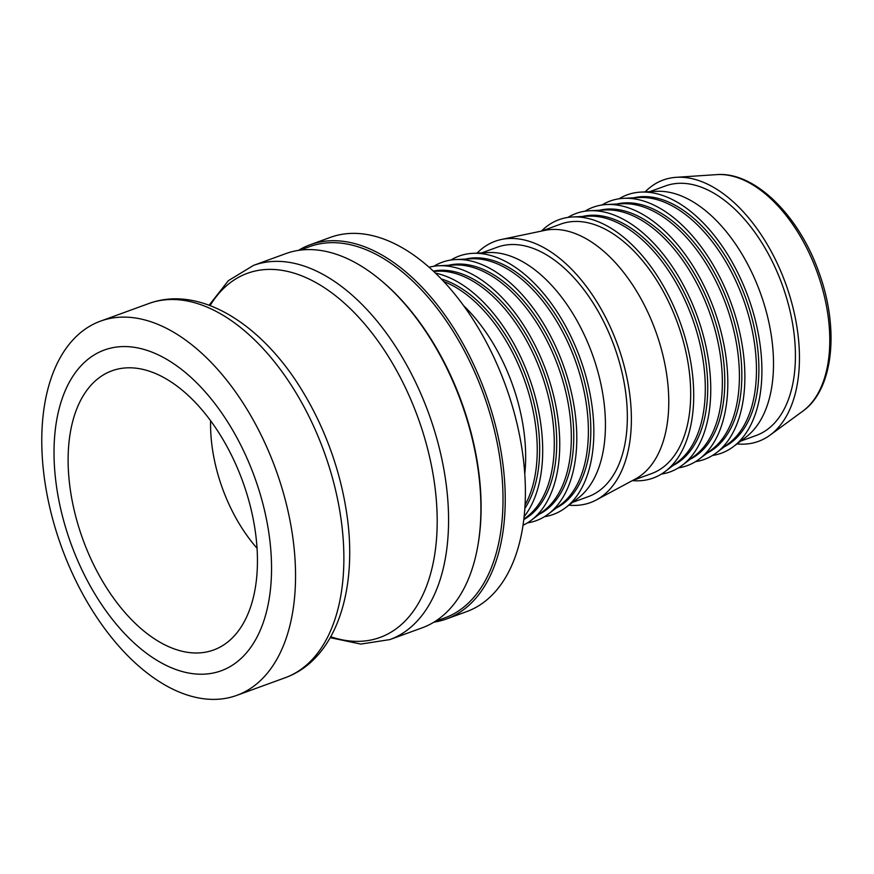 <?xml version="1.0" encoding="UTF-8"?>
<svg xmlns="http://www.w3.org/2000/svg" width="874" height="874" viewBox="0 0 874 874"><rect width="100%" height="100%" fill="white"/><g stroke="black" fill="none" stroke-linecap="round" stroke-linejoin="round"><path stroke-width="1.31" d="M209.115 305.201L228.376 280.663L253.515 265.39A199.141 113.937 -110 0 1 428.566 413.031A199.141 113.937 -110 0 1 390.121 639.506A199.141 113.937 -110 0 1 389.859 639.593L422.164 627.827A199.141 113.937 -110 0 0 422.426 627.729A199.141 113.937 -110 0 0 477.521 547.572L477.75 546.272A197.557 113.03 -110 0 0 461.243 401.133A197.557 113.03 -110 0 0 380.835 280.292L379.829 279.451A199.141 113.937 -110 0 0 285.82 253.613L253.515 265.39A199.141 113.937 -110 0 0 253.252 265.488M477.521 547.572A199.141 113.937 -110 0 0 460.871 401.264A199.141 113.937 -110 0 0 379.829 279.451M435.088 621.436L444.768 617.907A197.557 113.03 -110 0 0 483.169 393.147A197.557 113.03 -110 0 0 309.494 246.676L299.815 250.193M298.438 250.39A199.141 113.937 70 0 1 310.172 244.742A199.141 113.937 70 0 1 485.234 392.382A199.141 113.937 70 0 1 446.789 618.858A199.141 113.937 70 0 1 446.527 618.945A199.141 113.937 70 0 1 433.908 622.168M330.066 237.499A199.141 113.937 70 0 1 330.328 237.4A199.141 113.937 70 0 1 505.478 385.27A199.141 113.937 70 0 1 466.945 611.505A199.141 113.937 70 0 1 466.683 611.603L446.527 618.945M645.132 191.898A139.075 79.578 70 0 1 663.038 180.088A139.075 79.578 70 0 1 676.137 177.324A139.075 79.578 70 0 1 785.595 283.46A139.075 79.578 70 0 1 770.07 435.132A139.075 79.578 70 0 1 758.632 441.304A139.075 79.578 70 0 1 736.968 443.926M463.482 305.539A137.502 78.671 70 0 1 524.782 473.774M237.094 695.256A199.141 113.937 70 0 1 236.832 695.354A199.141 113.937 70 0 1 61.693 547.485A199.141 113.937 70 0 1 100.226 321.239A199.141 113.937 70 0 1 100.477 321.151A199.141 113.937 70 0 1 275.627 469.021A199.141 113.937 70 0 1 237.094 695.256M221.439 670.686A170.692 97.659 70 0 1 71.165 544.218A170.692 97.659 70 0 1 104.126 350.103A170.692 97.659 70 0 1 254.4 476.57A170.692 97.659 70 0 1 221.439 670.686M443.664 281.494A132.761 75.962 70 0 1 524.007 378.77A132.761 75.962 70 0 1 525.088 504.943M441.25 278.948A132.761 75.962 70 0 1 526.443 377.885A132.761 75.962 70 0 1 524.87 508.439M435.427 273.125A137.502 78.671 70 0 1 528.989 376.956A137.502 78.671 70 0 1 524.149 516.643M433.591 271.388L437.382 271.202A132.761 75.962 70 0 1 541.061 372.564A132.761 75.962 70 0 1 526.891 516.851L523.865 519.145M433.286 271.104A132.761 75.962 70 0 1 543.497 371.668A132.761 75.962 70 0 1 523.821 519.56M429.036 267.236A137.502 78.671 70 0 1 438.672 265.772A137.502 78.671 70 0 1 546.042 370.74A137.502 78.671 70 0 1 531.37 520.194A137.502 78.671 70 0 1 523.045 525.263M438.672 265.772L454.436 264.997A132.761 75.962 70 0 1 558.104 366.348A132.761 75.962 70 0 1 543.945 510.645L531.37 520.194M448.548 265.281A132.761 75.962 70 0 1 560.54 365.463A132.761 75.962 70 0 1 539.247 514.207M433.897 266.242A137.502 78.671 70 0 1 441.927 262.342A137.502 78.671 70 0 1 455.715 259.556A137.502 78.671 70 0 1 563.096 364.534A137.502 78.671 70 0 1 548.424 513.978A137.502 78.671 70 0 1 536.428 520.587A137.502 78.671 70 0 1 527.415 522.903M455.715 259.556L471.49 258.78A132.761 75.962 70 0 1 575.158 360.132A132.761 75.962 70 0 1 560.988 504.429L548.424 513.978M465.591 259.065A132.761 75.962 70 0 1 577.594 359.247A132.761 75.962 70 0 1 556.29 507.991M450.94 260.026A137.502 78.671 70 0 1 458.97 256.126A137.502 78.671 70 0 1 472.768 253.34A137.502 78.671 70 0 1 580.139 358.318A137.502 78.671 70 0 1 565.467 507.761A137.502 78.671 70 0 1 553.482 514.371A137.502 78.671 70 0 1 544.458 516.687M472.768 253.34L488.533 252.564A132.761 75.962 70 0 1 592.211 353.926A132.761 75.962 70 0 1 578.042 498.213L565.467 507.761M497.142 247.266A132.761 75.962 70 0 1 497.317 247.2A132.761 75.962 70 0 1 614.072 345.787A132.761 75.962 70 0 1 588.388 496.607A132.761 75.962 70 0 1 588.213 496.672L572.568 502.375M477.062 253.132A139.075 79.578 70 0 1 494.968 241.333A139.075 79.578 70 0 1 501.447 239.465A139.075 79.578 70 0 1 617.525 344.695A139.075 79.578 70 0 1 596.352 499.939A139.075 79.578 70 0 1 590.562 502.55A139.075 79.578 70 0 1 568.898 505.161M501.447 239.465L544.731 230.397A132.761 75.962 70 0 1 655.544 330.842A132.761 75.962 70 0 1 635.322 479.028L596.352 499.939M560.474 224.192A132.761 75.962 70 0 1 560.649 224.126A132.761 75.962 70 0 1 677.405 322.703A132.761 75.962 70 0 1 651.72 473.533A132.761 75.962 70 0 1 651.545 473.599L632.558 480.514M541.454 231.086A137.502 78.671 70 0 1 558.847 219.735A137.502 78.671 70 0 1 572.634 216.96A137.502 78.671 70 0 1 680.016 321.927A137.502 78.671 70 0 1 665.332 471.381A137.502 78.671 70 0 1 653.348 477.991A137.502 78.671 70 0 1 632.372 480.613M572.634 216.96L588.399 216.173A132.761 75.962 70 0 1 692.077 317.535A132.761 75.962 70 0 1 677.907 461.822L665.332 471.381M582.51 216.468A132.761 75.962 70 0 1 694.513 316.65A132.761 75.962 70 0 1 673.209 465.394M567.86 217.429A137.502 78.671 70 0 1 575.89 213.529A137.502 78.671 70 0 1 589.688 210.743A137.502 78.671 70 0 1 697.059 315.722A137.502 78.671 70 0 1 682.386 465.165A137.502 78.671 70 0 1 670.402 471.774A137.502 78.671 70 0 1 661.378 474.09M589.688 210.743L605.453 209.968A132.761 75.962 70 0 1 709.131 311.319A132.761 75.962 70 0 1 694.961 455.616L682.386 465.165M599.564 210.252A132.761 75.962 70 0 1 711.567 310.434A132.761 75.962 70 0 1 690.263 459.178M584.914 211.213A137.502 78.671 70 0 1 592.943 207.313A137.502 78.671 70 0 1 606.731 204.527A137.502 78.671 70 0 1 714.113 309.505A137.502 78.671 70 0 1 699.44 458.948A137.502 78.671 70 0 1 687.445 465.558A137.502 78.671 70 0 1 678.432 467.874M606.731 204.527L622.506 203.751A132.761 75.962 70 0 1 726.174 305.113A132.761 75.962 70 0 1 712.015 449.4L699.44 458.948M616.607 204.046A132.761 75.962 70 0 1 728.61 304.218A132.761 75.962 70 0 1 707.317 452.972M601.967 205.008A137.502 78.671 70 0 1 609.997 201.096A137.502 78.671 70 0 1 623.785 198.322A137.502 78.671 70 0 1 731.167 303.289A137.502 78.671 70 0 1 716.494 452.743A137.502 78.671 70 0 1 704.499 459.353A137.502 78.671 70 0 1 695.486 461.658M623.785 198.322L639.549 197.535A132.761 75.962 70 0 1 743.228 298.897A132.761 75.962 70 0 1 729.058 443.184L716.494 452.743M633.661 197.83A132.761 75.962 70 0 1 745.664 298.012A132.761 75.962 70 0 1 724.36 446.756M619.011 198.791A137.502 78.671 70 0 1 627.04 194.891A137.502 78.671 70 0 1 640.839 192.105A137.502 78.671 70 0 1 748.21 297.084A137.502 78.671 70 0 1 733.537 446.527A137.502 78.671 70 0 1 721.553 453.136A137.502 78.671 70 0 1 712.529 455.452M640.839 192.105L656.603 191.33A132.761 75.962 70 0 1 760.282 292.681A132.761 75.962 70 0 1 746.112 436.978L733.537 446.527M665.212 186.031A132.761 75.962 70 0 1 665.387 185.965A132.761 75.962 70 0 1 782.143 284.542A132.761 75.962 70 0 1 756.458 435.372A132.761 75.962 70 0 1 756.283 435.438L740.628 441.141M257.054 548.26A120.109 68.718 70 0 1 210.601 420.755M213.835 649.906A148.558 84.996 70 0 1 83.041 539.826A148.558 84.996 70 0 1 111.73 370.882A148.558 84.996 70 0 1 122.131 368.282A148.558 84.996 70 0 1 242.644 481.29A148.558 84.996 70 0 1 223.078 645.34A148.558 84.996 70 0 1 213.835 649.906M802.835 411.13C834.004 389.17 839.488 327.204 818.479 271.148C798.421 214.982 754.513 171.413 716.658 174.625A127.582 73.001 70 0 1 816.961 271.694A127.582 73.001 70 0 1 802.835 411.13L770.07 435.132M210.088 305.572A193.788 110.878 70 0 1 247.134 273.409A193.788 110.878 70 0 1 417.739 416.996A193.788 110.878 70 0 1 330.765 636.775M345.973 508.766A192.695 110.255 -110 0 0 330.219 448.886A192.695 110.255 -110 0 0 304.076 393.781C263.861 325.412 200.703 284.378 148.809 303.54A199.141 113.937 70 0 1 323.872 451.181A199.141 113.937 70 0 1 285.416 677.656A199.141 113.937 70 0 1 285.153 677.743C337.222 659.029 359.17 586.978 345.973 508.766M148.547 303.639A199.141 113.937 70 0 1 148.809 303.54L100.477 321.151M310.172 244.742L330.328 237.4M716.658 174.625L676.137 177.324M389.859 639.593L360.787 644.072L330.252 637.67M236.832 695.354L285.153 677.743M481.661 252.903L497.317 247.2M541.662 231.042L560.649 224.126M649.732 191.668L665.387 185.965"/></g></svg>
